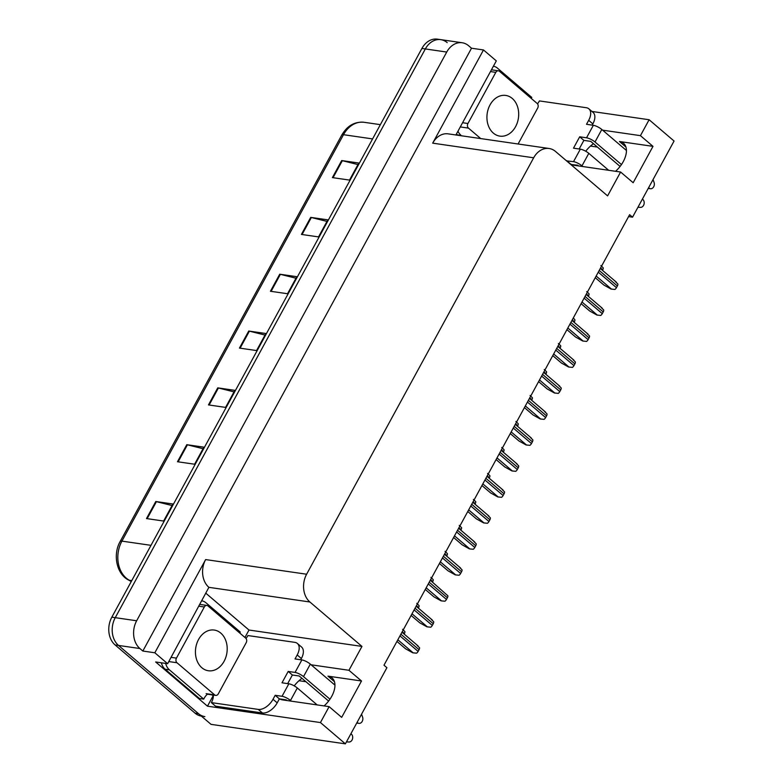 <?xml version="1.0" encoding="UTF-8"?>
<svg xmlns="http://www.w3.org/2000/svg" width="783" height="783" viewBox="0 0 783 783"><rect width="100%" height="100%" fill="white"/><g stroke="black" fill="none" stroke-linecap="round" stroke-linejoin="round"><path stroke-width="1.17" d="M279.766 698.935A21.572 12.459 -49.5 0 0 282.732 699.924L329.114 706.648L320.443 722.562L345.391 743.85L211.038 724.363L118.517 645.437A20.221 15.513 -81.7 0 1 115.258 617.67L425.335 48.947A20.221 15.513 -81.7 0 1 440.8 39.649A20.221 15.513 -81.7 0 1 447.191 42.615M571.257 164.303A21.572 12.459 -49.5 0 0 574.223 165.291L620.606 172.025L607.598 195.887L555.519 151.462A20.221 15.513 98.3 0 0 549.128 148.496A20.221 15.513 98.3 0 0 533.663 157.794L306.623 574.223A20.221 15.513 98.3 0 0 309.882 601.99L361.961 646.415L248.994 630.031L244.942 637.47M324.084 705.923A21.572 12.459 -49.5 0 0 331.738 696.302A21.572 12.459 -49.5 0 0 332.041 677.912A21.572 12.459 -49.5 0 0 327.96 676.13L334.439 681.66M628.563 216.597L632.547 217.175L674.065 141.028L649.117 119.74L640.435 135.655L652.993 146.362L619.451 141.498A21.572 12.459 130.5 0 1 623.532 143.279A21.572 12.459 130.5 0 1 623.229 161.67A21.572 12.459 130.5 0 1 615.575 171.291M213.27 695.568L207.475 706.178L155.651 661.968L167.631 663.7L208.904 587.338A20.221 15.513 98.3 0 1 205.635 559.581L154.828 652.777L167.631 663.7M205.998 593.348L248.994 630.031M455.902 134.979L496.305 60.878L483.493 49.955L432.686 143.152A20.221 15.513 98.3 0 1 448.14 133.854L549.128 148.496M471.513 48.213L142.839 651.035L139.912 648.539A20.221 15.513 -81.7 0 1 136.653 620.772L446.731 52.05A20.221 15.513 -81.7 0 1 462.185 42.752A20.221 15.513 -81.7 0 1 468.586 45.717L471.513 48.213L483.493 49.955M649.117 119.74L591.938 111.45M320.443 722.562L207.475 706.178M154.828 652.777L142.839 651.035M298.998 680.711L305.928 681.709M590.49 146.078L597.419 147.077M345.391 743.85L386.91 667.703L383.983 665.198L629.62 214.679L632.547 217.175M361.961 646.415L348.944 670.287L311.125 664.796M640.435 135.655L602.616 130.164M329.114 706.648L341.682 717.365L361.511 680.995L348.944 670.287M652.993 146.362L633.163 182.733L620.606 172.025M585.723 151.246A21.572 12.459 130.5 0 1 593.455 143.7M301.964 678.332A21.572 12.459 -49.5 0 0 294.232 685.879M361.511 680.995L327.96 676.13M204.872 716.611A20.221 15.513 -81.7 0 1 198.481 713.646L118.517 645.437A20.221 15.513 -81.7 0 1 115.258 617.67L425.335 48.947A20.221 15.513 -81.7 0 1 440.8 39.649L462.185 42.752M146.499 518.561L163.608 521.047L172.906 503.998L155.788 501.511L146.499 518.561M172.064 505.544L156.434 501.649A5.393 1.507 -151.4 0 0 155.788 501.511M177.477 461.735L194.595 464.221L203.893 447.171L186.775 444.685L177.477 461.735M203.051 448.708L187.421 444.813A5.393 1.507 -151.4 0 0 186.775 444.685M208.464 404.909L225.582 407.395L234.871 390.345L217.752 387.859L208.464 404.909M234.029 391.882L218.398 387.986A5.393 1.507 -151.4 0 0 217.752 387.859M332.393 177.604L349.512 180.08L358.81 163.03L341.691 160.554L332.393 177.604M357.968 164.577L342.337 160.681A5.393 1.507 -151.4 0 0 341.691 160.554M301.416 234.43L318.524 236.906L327.823 219.857L310.704 217.38L301.416 234.43M326.981 221.403L311.35 217.508A5.393 1.507 -151.4 0 0 310.704 217.38M270.429 291.256L287.547 293.733L296.835 276.693L279.727 274.207L270.429 291.256M295.994 278.229L280.373 274.334A5.393 1.507 -151.4 0 0 279.727 274.207M239.441 348.083L256.56 350.559L265.858 333.519L248.74 331.033L239.441 348.083M265.016 335.055L249.386 331.16A5.393 1.507 -151.4 0 0 248.74 331.033M201.348 716.102A20.221 15.513 -81.7 0 1 195.055 713.156L115.091 644.938A20.221 15.513 -81.7 0 1 111.832 617.17L421.91 48.448A20.221 15.513 -81.7 0 1 437.374 39.15L440.8 39.649M600.894 265.574L603.233 267.864A3.367 1.948 130.5 0 1 602.744 269.802L602.46 270.321M595.256 277.691L603.899 285.061L611.083 289.064L614.919 289.456A3.367 1.948 130.5 0 0 616.456 287.664L617.386 285.961A3.367 1.948 130.5 0 0 617.875 284.033L615.536 281.743M537.51 103.836A13.477 7.781 130.5 0 0 539.418 100.919L586.31 107.721A13.477 7.781 130.5 0 1 588.865 108.827A13.477 7.781 130.5 0 1 588.679 120.328L586.506 124.301L593.348 125.3L586.536 137.798A6.744 1.879 28.6 0 1 595.002 141.987L621.457 164.567M648.608 187.724L649.048 188.106L648.441 188.018M586.536 137.798L579.694 136.8L573.489 148.173L580.34 149.162L573.518 161.66L566.559 160.887M620.097 166.436L590.725 141.371L583.873 140.372L579.694 136.8M583.873 140.372L579.175 148.995M588.865 108.827L593.054 112.4A13.477 7.781 130.5 0 1 592.858 123.9L592.193 125.123M578.5 165.918L577.707 165.233L570.748 164.45M570.866 164.244L566.677 160.672M493.398 66.212A13.477 10.345 -81.7 0 1 497.459 68.15L531.784 97.435A13.477 10.345 -81.7 0 0 531.226 98.394M456.283 134.284A13.477 10.345 98.3 0 0 456.616 134.588L461.598 135.802M456.616 134.588L457.311 135.185M460.903 135.205A13.477 10.345 -81.7 0 1 457.967 131.192M573.518 161.66A6.744 1.879 28.6 0 1 581.984 165.859L582.787 166.534M642.412 199.088L642.853 199.469A4.307 3.298 -81.7 0 1 643.969 204.363A4.307 3.298 -81.7 0 1 640.504 207.378L637.959 207.26M608.655 170.283L588.806 153.351A6.744 1.879 -151.4 0 0 580.34 149.162M626.439 150.493L601.814 129.489A6.744 1.879 -151.4 0 0 593.348 125.3M653.061 179.552L654.079 182.468A4.307 3.298 -81.7 0 1 653.629 186.883A4.307 3.298 -81.7 0 1 650.409 188.732A4.307 3.298 -81.7 0 1 649.048 188.106M586.731 291.56L589.07 293.85A3.367 1.948 130.5 0 1 588.571 295.778L588.297 296.297M573.322 317.918L574.898 319.826A3.367 1.948 130.5 0 1 574.409 321.764L574.125 322.283M558.396 343.522L560.736 345.812A3.367 1.948 130.5 0 1 560.246 347.74L559.962 348.259M544.234 369.498L546.573 371.788A3.367 1.948 130.5 0 1 546.074 373.726L545.8 374.245M581.094 303.667L589.736 311.047L596.92 315.05L600.757 315.432A3.367 1.948 130.5 0 0 602.284 313.65L603.213 311.947A3.367 1.948 130.5 0 0 603.713 310.009L601.373 307.719M566.931 329.653L575.564 337.023L582.748 341.026L586.584 341.417A3.367 1.948 130.5 0 0 588.121 339.636L589.051 337.923A3.367 1.948 130.5 0 0 589.54 335.995L587.201 333.705M552.759 355.639L561.401 363.009L568.585 367.012L572.422 367.393A3.367 1.948 130.5 0 0 573.959 365.612L574.888 363.909A3.367 1.948 130.5 0 0 575.378 361.971L573.039 359.681M538.596 381.615L547.239 388.985L554.423 392.988L558.259 393.379A3.367 1.948 130.5 0 0 559.786 391.598L560.716 389.885A3.367 1.948 130.5 0 0 561.215 387.957L558.876 385.667M493.359 133.11A20.554 15.768 98.3 0 0 499.857 136.125A20.554 15.768 98.3 0 0 517.367 122.53A20.554 15.768 98.3 0 0 512.258 98.443A20.554 15.768 98.3 0 0 505.759 95.438A20.554 15.768 98.3 0 0 488.249 109.033A20.554 15.768 98.3 0 0 493.359 133.11M518.092 143.994L537.686 108.064A3.367 2.584 98.3 0 0 537.138 103.434L499.466 71.292A3.367 2.584 98.3 0 0 498.399 70.803A3.367 2.584 98.3 0 0 495.815 72.349L467.931 123.499A3.367 2.584 98.3 0 0 468.479 128.118L480.733 138.581M246.019 638.458A13.477 7.781 130.5 0 0 247.927 635.551L294.819 642.354A13.477 7.781 130.5 0 1 297.374 643.46A13.477 7.781 130.5 0 1 297.188 654.96L295.015 658.934L301.866 659.922L295.044 672.431A6.744 1.879 28.6 0 1 303.51 676.62L329.966 699.19M357.117 722.357L357.567 722.738L356.95 722.65M295.044 672.431L288.203 671.432L282.007 682.805L288.849 683.794L282.037 696.293L275.185 695.304L273.022 699.278A13.477 7.781 130.5 0 1 258.263 709.408L211.371 702.605L215.55 706.178L262.452 712.98A13.477 7.781 130.5 0 0 277.202 702.85L279.374 698.876L275.185 695.304M328.615 701.069L299.233 676.003L292.382 675.005L288.203 671.432M292.382 675.005L287.684 683.628M297.374 643.46L301.563 647.032A13.477 7.781 130.5 0 1 301.367 658.523L300.701 659.756M201.906 600.835A13.477 10.345 -81.7 0 1 205.968 602.783L240.303 632.067A13.477 10.345 -81.7 0 0 239.735 633.026M161.376 662.8A13.477 10.345 98.3 0 0 165.135 669.22L199.459 698.505L203.737 699.121A13.477 10.345 -81.7 0 1 207.436 694.188M165.135 669.22L169.412 669.837L203.737 699.121M169.412 669.837A13.477 10.345 -81.7 0 1 165.663 663.416M213.377 695.607A6.744 1.879 28.6 0 1 211.616 694.795M213.348 695.04A13.477 7.781 130.5 0 1 211.371 702.605M287.018 700.55L286.216 699.865L279.374 698.876M282.037 696.293A6.744 1.879 28.6 0 1 290.493 700.491L291.296 701.167M350.921 733.72L351.361 734.102A4.307 3.298 -81.7 0 1 352.477 738.995A4.307 3.298 -81.7 0 1 349.012 742.01L346.468 741.883M317.164 704.915L297.315 687.983A6.744 1.879 -151.4 0 0 288.849 683.794M334.948 685.125L310.322 664.121A6.744 1.879 -151.4 0 0 301.866 659.922M361.57 714.184L362.588 717.101A4.307 3.298 -81.7 0 1 362.137 721.515A4.307 3.298 -81.7 0 1 358.927 723.365A4.307 3.298 -81.7 0 1 357.567 722.738M201.867 667.742A20.554 15.768 98.3 0 0 208.366 670.757A20.554 15.768 98.3 0 0 225.876 657.162A20.554 15.768 98.3 0 0 220.767 633.075A20.554 15.768 98.3 0 0 214.268 630.061A20.554 15.768 98.3 0 0 196.758 643.665A20.554 15.768 98.3 0 0 201.867 667.742M207.975 605.925A3.367 2.584 98.3 0 0 206.908 605.435A3.367 2.584 98.3 0 0 204.334 606.982L176.449 658.121A3.367 2.584 98.3 0 0 176.987 662.751L214.669 694.893A3.367 2.584 98.3 0 0 215.726 695.392A3.367 2.584 98.3 0 0 218.31 693.836L246.195 642.696A3.367 2.584 98.3 0 0 245.647 638.067L207.975 605.925M530.071 395.484L532.401 397.774A3.367 1.948 130.5 0 1 531.911 399.702L531.628 400.221M515.899 421.46L518.238 423.75A3.367 1.948 130.5 0 1 517.749 425.688L517.465 426.206M501.737 447.445L504.076 449.736A3.367 1.948 130.5 0 1 503.586 451.664L503.303 452.183M487.574 473.431L489.913 475.721A3.367 1.948 130.5 0 1 489.414 477.65L489.13 478.168M524.434 407.6L533.066 414.97L540.25 418.974L544.097 419.355A3.367 1.948 130.5 0 0 545.624 417.574L546.554 415.871A3.367 1.948 130.5 0 0 547.043 413.943L544.704 411.652M510.262 433.576L518.904 440.946L526.088 444.959L529.925 445.341A3.367 1.948 130.5 0 0 531.461 443.56L532.391 441.857A3.367 1.948 130.5 0 0 532.88 439.919L530.541 437.628M496.099 459.562L504.741 466.932L511.925 470.935L515.762 471.317A3.367 1.948 130.5 0 0 517.299 469.536L518.229 467.833A3.367 1.948 130.5 0 0 518.718 465.905L516.379 463.614M481.936 485.538L490.579 492.908L497.753 496.921L501.6 497.303A3.367 1.948 130.5 0 0 503.126 495.522L504.056 493.819A3.367 1.948 130.5 0 0 504.546 491.881L502.216 489.59M473.402 499.407L475.741 501.697A3.367 1.948 130.5 0 1 475.252 503.635L474.968 504.154M459.239 525.393L461.579 527.683A3.367 1.948 130.5 0 1 461.089 529.611L460.805 530.13M445.077 551.369L447.416 553.659A3.367 1.948 130.5 0 1 446.917 555.597L446.633 556.116M430.904 577.355L433.244 579.645A3.367 1.948 130.5 0 1 432.754 581.573L432.47 582.092M416.742 603.331L419.081 605.621A3.367 1.948 130.5 0 1 418.592 607.559L418.308 608.078M402.579 629.317L404.919 631.607A3.367 1.948 130.5 0 1 404.419 633.535L404.145 634.054M467.774 511.524L476.407 518.894L483.591 522.897L487.427 523.279A3.367 1.948 130.5 0 0 488.964 521.498L489.894 519.795A3.367 1.948 130.5 0 0 490.383 517.866L488.044 515.576M453.602 537.5L462.244 544.87L469.428 548.883L473.265 549.265A3.367 1.948 130.5 0 0 474.801 547.483L475.731 545.78A3.367 1.948 130.5 0 0 476.221 543.842L473.881 541.552M439.439 563.486L448.082 570.856L455.256 574.859L459.102 575.251A3.367 1.948 130.5 0 0 460.629 573.469L461.559 571.756A3.367 1.948 130.5 0 0 462.058 569.828L459.719 567.538M425.277 589.462L433.909 596.842L441.093 600.845L444.93 601.227A3.367 1.948 130.5 0 0 446.467 599.445L447.396 597.742A3.367 1.948 130.5 0 0 447.886 595.804L430.298 580.242M411.104 615.448L419.747 622.818L426.931 626.821L430.767 627.212A3.367 1.948 130.5 0 0 432.304 625.431L433.234 623.718A3.367 1.948 130.5 0 0 433.723 621.79L431.384 619.5M396.942 641.434L405.584 648.804L412.768 652.807L416.605 653.188A3.367 1.948 130.5 0 0 418.132 651.407L419.062 649.704A3.367 1.948 130.5 0 0 419.561 647.776L417.222 645.486M619.451 141.498L625.93 147.028M446.731 52.05L421.91 48.448M136.653 620.772L111.832 617.17M139.912 648.539L115.091 644.938M306.623 574.223L205.635 559.581M533.663 157.794L432.686 143.152M309.882 601.99L208.904 587.338M131.28 581.505L128.471 579.978A6.744 4.16 -61.5 0 0 129.361 580.272L131.358 581.358M120.112 541.709A6.744 1.879 28.6 0 1 120.181 541.464A6.744 1.879 28.6 0 1 121.913 541.122A26.965 20.681 98.3 0 0 129.361 580.272L131.759 580.624M372.591 138.914L343.502 134.696A6.744 1.879 -151.4 0 0 341.779 135.038C347.27 125.701 354.719 121.453 364.124 122.295A26.965 20.681 98.3 0 0 343.502 134.696L121.913 541.122L151.002 545.34M195.055 713.156L198.481 713.646M240.107 348.181L249.386 331.16M271.094 291.354L280.373 274.334M302.072 234.518L311.35 217.508M333.059 177.692L342.337 160.681M209.13 405.007L218.398 387.986M178.142 461.833L187.421 444.813M147.155 518.659L156.434 501.649M600.571 267.943L602.744 269.802M596.157 276.037L611.513 289.133M598.271 272.161L616.456 287.664M599.201 270.458L617.386 285.961M592.858 123.9L588.679 120.328M581.984 165.859L588.806 153.351M595.002 141.987L601.814 129.489M586.408 293.928L588.571 295.778M572.236 319.914L574.409 321.764M558.073 345.89L560.246 347.74M543.911 371.876L546.074 373.726M581.994 302.013L597.341 315.109M584.108 298.137L602.284 313.65M585.038 296.434L603.213 311.947M567.832 327.999L583.178 341.094M569.946 324.123L588.121 339.636M570.876 322.42L589.051 337.923M553.669 353.975L569.016 367.07M555.773 350.109L573.959 365.612M556.703 348.396L574.888 363.909M539.497 379.961L554.844 393.056M541.611 376.085L559.786 391.598M542.541 374.382L560.716 389.885M495.815 72.349L490.471 71.576M467.931 123.499L462.587 122.716M468.479 128.118L460.287 126.934M301.367 658.523L297.188 654.96M273.022 699.278L277.202 702.85M258.263 709.408L262.452 712.98M290.493 700.491L297.315 687.983M303.51 676.62L310.322 664.121M204.334 606.982L198.98 606.208M176.449 658.121L171.095 657.348M176.987 662.751L168.795 661.566M214.669 694.893L206.105 693.65M529.739 397.852L531.911 399.702M515.576 423.838L517.749 425.688M501.414 449.814L503.586 451.664M487.251 475.8L489.414 477.65M525.334 405.946L540.681 419.032M527.448 402.071L545.624 417.574M528.378 400.358L546.554 415.871M511.172 431.922L526.519 445.018M513.276 428.047L531.461 443.56M514.206 426.344L532.391 441.857M496.999 457.908L512.346 470.994M499.114 454.032L517.299 469.536M500.043 452.329L518.229 467.833M482.837 483.884L498.184 496.98M484.951 480.008L503.126 495.522M485.881 478.305L504.056 493.819M473.079 501.776L475.252 503.635M458.916 527.762L461.089 529.611M444.754 553.747L446.917 555.597M430.581 579.723L432.754 581.573M416.419 605.709L418.592 607.559M402.256 631.685L404.419 633.535M468.674 509.87L484.021 522.966M470.789 505.994L488.964 521.498M471.718 504.291L489.894 519.795M454.502 535.846L469.849 548.942M456.616 531.97L474.801 547.483M457.546 530.267L475.731 545.78M440.34 561.832L455.686 574.928M442.454 557.956L460.629 573.469M443.384 556.253L461.559 571.756M426.177 587.808L441.524 600.904M428.291 583.932L446.467 599.445M429.221 582.229L447.396 597.742M412.005 613.794L427.361 626.889M414.119 609.918L432.304 625.431M415.049 608.215L433.234 623.718M397.842 639.78L413.189 652.865M399.956 635.904L418.132 651.407M400.886 634.191L419.062 649.704M128.471 579.978C116.54 573.988 112.625 554.57 120.181 541.464L341.779 135.038M364.124 122.295L380.362 124.654M600.287 268.461L616.397 282.203M648.226 188.419L650.409 188.732M586.124 294.447L602.225 308.189M571.962 320.433L588.062 334.165M557.79 346.409L573.9 360.151M543.627 372.395L559.728 386.127M498.399 70.803L491.44 69.795M356.735 723.052L358.927 723.365M206.908 605.435L199.959 604.427M215.726 695.392L207.172 694.149M529.465 398.371L545.565 412.112M515.292 424.357L531.403 438.098M501.13 450.333L517.23 464.074M486.967 476.318L503.068 490.06M472.795 502.295L488.905 516.036M458.632 528.28L474.733 542.022M444.47 554.256L460.57 567.998M416.135 606.228L432.245 619.96M401.973 632.204L418.073 645.946"/></g></svg>

